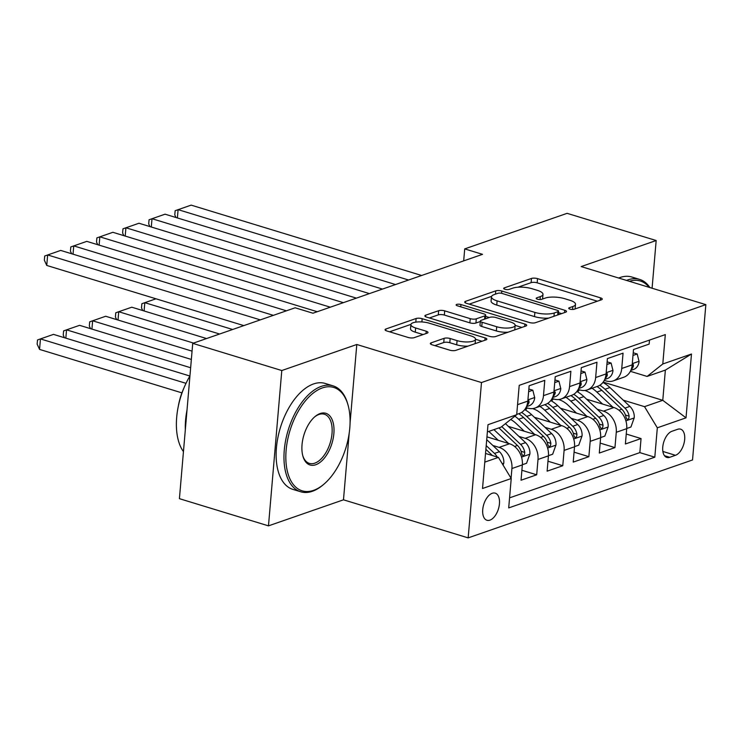 <?xml version="1.0" encoding="UTF-8"?>
<svg xmlns="http://www.w3.org/2000/svg" width="743" height="743" viewBox="0 0 743 743"><rect width="100%" height="100%" fill="white"/><g stroke="black" fill="none" stroke-linecap="round" stroke-linejoin="round"><path stroke-width="1.11" d="M569.965 309.125A3.046 0.938 4.9 0 0 574.2 309.246L601.412 299.8A4.347 1.347 4.9 0 0 602.248 299.104A4.347 1.347 4.9 0 0 600.474 297.841L537.533 278.625A4.347 1.347 4.9 0 0 531.477 278.449L504.265 287.894A3.046 0.938 4.9 0 0 503.68 288.386A3.046 0.938 4.9 0 0 504.924 289.268A3.046 0.938 4.9 0 0 509.159 289.389L512.689 288.163A13.913 4.3 4.9 0 1 532.072 288.739L537.31 290.337A13.913 4.3 4.9 0 1 542.984 294.377A13.913 4.3 4.9 0 1 540.31 296.606L536.79 297.822A3.046 0.938 4.9 0 0 536.205 298.314A3.046 0.938 4.9 0 0 537.44 299.197A3.046 0.938 4.9 0 0 541.684 299.318L545.204 298.092A13.913 4.3 4.9 0 1 564.587 298.667L569.835 300.265A13.913 4.3 4.9 0 1 575.5 304.305A13.913 4.3 4.9 0 1 572.825 306.534L569.305 307.751A3.046 0.938 4.9 0 0 568.72 308.243A3.046 0.938 4.9 0 0 569.965 309.125M489.934 520.137A14.173 7.671 107 0 0 499.073 506.373A14.173 7.671 107 0 0 495.228 493.148A14.173 7.671 107 0 0 492.237 493.268A14.173 7.671 107 0 0 483.099 507.042A14.173 7.671 107 0 0 486.953 520.267A14.173 7.671 107 0 0 489.934 520.137M431.172 342.829A4.347 1.347 4.9 0 0 430.336 343.526A4.347 1.347 4.9 0 0 432.11 344.789L449.766 350.176A4.347 1.347 4.9 0 0 455.83 350.352L486.043 339.857A4.347 1.347 4.9 0 0 486.879 339.161A4.347 1.347 4.9 0 0 485.105 337.907L422.173 318.691A4.347 1.347 4.9 0 0 416.108 318.506L385.896 329A4.347 1.347 4.9 0 0 385.06 329.697A4.347 1.347 4.9 0 0 386.824 330.96L408.158 337.471A4.347 1.347 4.9 0 0 414.213 337.647L427.151 333.161A4.347 1.347 4.9 0 0 427.987 332.465A4.347 1.347 4.9 0 0 426.213 331.202L415.634 327.969A11.628 3.594 4.9 0 1 410.898 324.598A11.628 3.594 4.9 0 1 417.38 321.96A11.628 3.594 4.9 0 1 429.333 323.214L470.774 335.864A11.628 3.594 4.9 0 1 475.511 339.235A11.628 3.594 4.9 0 1 469.028 341.882A11.628 3.594 4.9 0 1 457.075 340.619L450.165 338.511A4.347 1.347 4.9 0 0 444.11 338.334L431.172 342.829L431.042 344.353M356.798 344.492L281.792 370.534L192.734 343.35L179.416 498.674L268.474 525.858L343.48 499.816L468.164 537.876L481.483 382.552L356.798 344.492L350.064 423.046M652.085 288.228L656.171 240.528L581.165 266.579L705.85 304.639L481.483 382.552M656.171 240.528L567.113 213.334L464.709 248.896L463.688 260.877M192.734 343.35L295.129 307.788L312.942 313.221L482.523 254.338L464.709 248.896M529.415 322.518A4.347 1.347 4.9 0 0 535.471 322.694L565.683 312.199A4.347 1.347 4.9 0 0 566.519 311.512A4.347 1.347 4.9 0 0 564.754 310.249L501.813 291.033A4.347 1.347 4.9 0 0 495.748 290.857L465.536 301.342A4.347 1.347 4.9 0 0 464.7 302.039A4.347 1.347 4.9 0 0 466.474 303.302L529.415 322.518M525.868 326.028L495.646 336.523A4.347 1.347 4.9 0 1 489.591 336.347L426.649 317.131A4.347 1.347 4.9 0 1 424.875 315.868A4.347 1.347 4.9 0 1 425.711 315.171L438.649 310.685A4.347 1.347 4.9 0 1 444.704 310.862L470.226 318.654A4.347 1.347 4.9 0 0 476.291 318.831L484.863 315.859A4.347 1.347 4.9 0 0 485.699 315.162A4.347 1.347 4.9 0 0 483.934 313.899L457.354 305.782A3.046 0.938 4.9 0 1 456.118 304.899A3.046 0.938 4.9 0 1 457.809 304.212A3.046 0.938 4.9 0 1 460.939 304.537L524.93 324.078A4.347 1.347 4.9 0 1 526.703 325.332A4.347 1.347 4.9 0 1 525.868 326.028M492.85 445.475L499.101 447.388A17.721 13.857 70.8 0 1 511.918 468.527L522.348 464.904L521.038 480.229L536.687 474.796L521.892 470.273M518.939 436.42L525.19 438.324A17.721 13.857 70.8 0 1 538.006 459.471L548.436 455.849L547.127 471.164L562.776 465.731L547.981 461.217M545.028 427.355L551.278 429.268A17.721 13.857 70.8 0 1 564.095 450.407L574.525 446.784L573.215 462.109L588.865 456.676L574.07 452.153M571.116 418.3L577.376 420.204A17.721 13.857 70.8 0 1 590.183 441.351L600.613 437.729L599.304 453.044L614.953 447.611L616.272 432.287A17.721 13.857 -109.2 0 0 603.465 411.148L597.205 409.235M600.158 443.097L614.953 447.611M649.484 340.099L649.141 344.102L633.491 349.535L632.182 364.859A17.721 13.857 -109.2 0 1 623.739 377.249L613.309 380.871A17.721 13.857 -109.2 0 0 621.742 368.482L623.052 353.157L607.403 358.59L606.084 373.915A17.721 13.857 -109.2 0 1 597.651 386.304L587.211 389.926A17.721 13.857 70.8 0 1 579.967 389.982L578.175 389.434M587.211 389.926A17.721 13.857 70.8 0 0 595.654 377.537L596.963 362.222L581.314 367.655L579.995 382.979A17.721 13.857 -109.2 0 1 571.562 395.369L561.123 398.991A17.721 13.857 70.8 0 1 553.869 399.037L552.086 398.499M561.123 398.991A17.721 13.857 70.8 0 0 569.565 386.601L570.875 371.277L555.225 376.71L553.906 392.035A17.721 13.857 -109.2 0 1 545.473 404.424L535.034 408.046A17.721 13.857 70.8 0 1 527.781 408.102L525.998 407.554M535.034 408.046A17.721 13.857 70.8 0 0 543.477 395.657L544.786 380.342L529.137 385.775L527.818 401.099A17.721 13.857 -109.2 0 1 519.385 413.489L516.719 414.408M522.348 464.904A17.721 13.857 -109.2 0 0 509.54 443.766L486.953 436.865M548.436 455.849A17.721 13.857 -109.2 0 0 535.629 434.701L508.305 426.361M574.525 446.784A17.721 13.857 -109.2 0 0 561.717 425.646L534.393 417.297M600.613 437.729A17.721 13.857 -109.2 0 0 587.806 416.582L560.482 408.241M677.7 429.278L671.96 431.265A13.736 7.439 107 0 0 663.109 444.602A13.736 7.439 107 0 0 666.833 457.419A13.736 7.439 107 0 0 669.731 457.298L675.471 455.301A13.736 7.439 107 0 0 684.322 441.964A13.736 7.439 107 0 0 680.597 429.157A13.736 7.439 107 0 0 677.7 429.278M468.164 537.876L692.532 459.963L705.85 304.639M484.789 462.118L498.414 457.391L511.221 478.529L508.704 507.915L654.806 457.186L657.323 427.801L644.515 406.653L623.293 400.18M511.221 478.529L482.523 488.495L487.993 424.69L516.691 414.724L519.208 385.338L665.31 334.601L662.793 363.986L691.492 354.021L686.021 417.835L657.323 427.801M509.568 497.856L639.844 452.617L641.051 438.556L625.392 443.989L626.711 428.665A17.721 13.857 -109.2 0 0 613.894 407.526L586.571 399.186M604.263 380.379L606.056 380.918A17.721 13.857 -109.2 0 0 613.309 380.871M590.183 441.351L588.865 456.676M564.095 450.407L562.776 465.731M538.006 459.471L536.687 474.796M511.918 468.527L511.073 478.297M498.414 457.391L485.532 453.453M644.515 406.653L662.775 400.31L665.366 370.088L647.107 376.432L662.793 363.986M603.186 382.116L662.775 400.31L686.021 417.835M630.352 371.314L647.107 376.432M281.792 370.534L268.474 525.858M516.691 414.724L501.005 427.169L487.38 431.897M626.247 434.033L641.051 438.556M639.844 452.617L654.806 457.186M665.366 370.088L691.492 354.021M343.48 499.816L349.191 433.234M575.017 308.967A13.913 4.3 4.9 0 0 575.147 308.503L575.5 304.305M542.501 299.039A13.913 4.3 4.9 0 0 542.622 298.575L542.984 294.377M597.372 301.203L537.17 282.823A4.347 1.347 4.9 0 0 531.115 282.646L517.927 287.225M491.569 296.383L469.214 304.138M561.643 313.611L558.439 312.627M557.974 311.689A3.046 0.938 4.9 0 0 558.56 311.196A3.046 0.938 4.9 0 0 557.315 310.314L502.073 293.448A3.046 0.938 4.9 0 0 497.829 293.327L494.114 294.618A13.913 4.3 4.9 0 0 491.439 296.838A13.913 4.3 4.9 0 0 497.113 300.878L534.876 312.404A13.913 4.3 4.9 0 0 554.259 312.979L557.974 311.689L557.696 314.976M491.439 296.838L491.086 301.036A13.913 4.3 4.9 0 0 496.751 305.076L497.113 300.878M548.659 318.115A13.913 4.3 4.9 0 1 534.514 316.602L496.751 305.076M429.398 317.967L438.286 314.883L438.649 310.685M480.303 321.515L475.929 323.029A4.347 1.347 4.9 0 1 469.873 322.852L444.342 315.06A4.347 1.347 4.9 0 0 438.286 314.883M485.597 316.379L489.303 317.502M515.15 325.397L521.827 327.431M496.714 326.744A11.628 3.594 4.9 0 0 508.676 327.997A11.628 3.594 4.9 0 0 515.159 325.36A11.628 3.594 4.9 0 0 510.413 321.988L495.822 317.53A4.347 1.347 4.9 0 0 489.758 317.345L481.185 320.326A4.347 1.347 4.9 0 0 480.35 321.022A4.347 1.347 4.9 0 0 482.114 322.286L496.714 326.744L496.361 330.941A11.628 3.594 4.9 0 0 508.073 332.214M514.713 329.911A11.628 3.594 4.9 0 0 514.797 329.558L515.159 325.36M480.35 321.022L479.987 325.22A4.347 1.347 4.9 0 0 481.761 326.483L482.114 322.286M496.361 330.941L481.761 326.483M468.025 346.117A11.628 3.594 4.9 0 1 456.713 344.817L449.803 342.709A4.347 1.347 4.9 0 0 443.747 342.532L434.859 345.625M475.111 343.656A11.628 3.594 4.9 0 0 475.149 343.433L475.511 339.235M410.898 324.598L410.535 328.796A11.628 3.594 4.9 0 0 415.272 332.167L415.634 327.969M423.111 334.564L415.272 332.167M410.935 324.375L389.573 331.796M482.003 341.26L475.511 339.282M626.72 428.488L630.928 427.03L634.253 417.733A11.739 9.176 -109.2 0 0 629.888 406.412L609.929 387.54A33.89 26.497 -109.2 0 0 602.935 382.45M579.577 389.861A28.132 21.993 -109.2 0 0 577.664 391.97M612.91 407.22L596.88 392.063A33.89 26.497 -109.2 0 0 592.05 388.255M602.601 404.071L594.381 396.307A28.132 21.993 -109.2 0 0 584.806 390.474M597.01 386.527A33.89 26.497 70.8 0 1 601.839 390.344L621.798 409.217A11.739 9.176 70.8 0 1 625.996 417.26L626.925 419.247L627.928 419.284L628.857 418.235L629.126 416.164A11.739 9.176 -109.2 0 0 624.928 408.13L604.969 389.258A33.89 26.497 -109.2 0 0 599.842 385.255M408.576 280.018L178.097 209.647L177.391 217.94M632.98 355.451L637.188 353.984L639.073 361.479A11.739 9.176 70.8 0 1 633.51 369.475L630.788 370.423M421.625 275.486L191.146 205.124L175.153 210.706L174.791 214.903L175.998 217.523M631.095 369.67A11.739 9.176 -109.2 0 0 633.408 366.215L633.25 364.451L632.209 364.488M637.188 353.984L633.212 352.776M649.141 287.327A54.044 29.265 107 0 0 629.405 281.3M626.525 280.427A55.381 29.98 -73 0 1 627.937 279.888A55.381 29.98 -73 0 1 639.612 279.396A55.381 29.98 -73 0 1 649.884 287.55M618.687 278.031A55.381 29.98 -73 0 1 620.099 277.492A55.381 29.98 -73 0 1 631.773 277L639.612 279.396M313.565 490.352A54.044 29.265 107 0 0 323.902 484.195A54.044 29.265 107 0 0 348.049 405.093A54.044 29.265 107 0 0 322.351 387.92A54.044 29.265 107 0 0 286.129 450.193A54.044 29.265 107 0 0 313.565 490.352M323.902 484.195L322.982 484.975A55.381 29.98 -73 0 1 312.385 491.29A55.381 29.98 -73 0 1 300.72 491.773A55.381 29.98 -73 0 1 285.693 440.125A55.381 29.98 -73 0 1 321.385 386.341A55.381 29.98 -73 0 1 333.059 385.849A55.381 29.98 -73 0 1 347.724 403.932L348.049 405.093M315.756 464.746A27.027 14.628 -73 0 1 302.903 456.165A27.027 14.628 -73 0 1 314.976 416.619A27.027 14.628 -73 0 1 320.149 413.535A27.027 14.628 -73 0 1 333.867 433.615A27.027 14.628 -73 0 1 315.756 464.746M302.745 455.57A25.699 13.913 107 0 0 309.385 463.391A25.699 13.913 107 0 0 314.8 463.158A25.699 13.913 107 0 0 331.359 438.203A25.699 13.913 107 0 0 324.394 414.241A25.699 13.913 107 0 0 318.97 414.464A25.699 13.913 107 0 0 314.512 417.018M300.72 491.773L292.881 489.386A55.381 29.98 -73 0 1 277.854 437.729A55.381 29.98 -73 0 1 313.546 383.945A55.381 29.98 -73 0 1 325.22 383.453L333.059 385.849M178.311 406.291A39.871 21.584 -73 0 1 183.772 388.385M185.332 429.658A55.381 29.98 -73 0 1 187.022 409.96M183.447 451.633A55.381 29.98 -73 0 1 189.929 376.014M600.632 437.553L604.839 436.095L608.164 426.788A11.739 9.176 -109.2 0 0 603.799 415.476L583.84 396.595A33.89 26.497 -109.2 0 0 576.847 391.505M553.489 398.926A28.132 21.993 -109.2 0 0 551.575 401.025M586.821 416.284L570.791 401.127A33.89 26.497 -109.2 0 0 565.962 397.31M232.643 329.483L144.811 302.67L144.105 310.964M576.512 413.136L568.293 405.362A28.132 21.993 -109.2 0 0 558.717 399.53M570.912 395.592A33.89 26.497 70.8 0 1 575.751 399.4L595.71 418.281A11.739 9.176 70.8 0 1 599.907 426.315L600.836 428.312L601.839 428.349L602.768 427.29L603.037 425.228A11.739 9.176 -109.2 0 0 598.839 417.194L578.881 398.313A33.89 26.497 -109.2 0 0 573.754 394.319M155.974 298.788L141.867 303.72L141.504 307.918L142.712 310.537M574.543 446.608L578.751 445.15L582.075 435.853A11.739 9.176 -109.2 0 0 577.71 424.532L557.752 405.65A33.89 26.497 -109.2 0 0 550.758 400.57M527.4 407.981A28.132 21.993 -109.2 0 0 525.487 410.09M206.554 338.548L118.722 311.726L131.771 307.203L219.603 334.016M560.733 425.34L544.703 410.182A33.89 26.497 -109.2 0 0 539.873 406.375M116.623 319.601L115.416 316.982L115.778 312.784L118.722 311.726L118.007 320.019M550.424 422.191L542.204 414.427A28.132 21.993 -109.2 0 0 532.629 408.594M544.823 404.647A33.89 26.497 70.8 0 1 549.662 408.464L569.621 427.336A11.739 9.176 70.8 0 1 573.819 435.37L574.748 437.367L575.751 437.404L576.67 436.355L576.949 434.284A11.739 9.176 -109.2 0 0 572.751 426.25L552.792 407.378A33.89 26.497 -109.2 0 0 547.665 403.375M548.455 455.673L552.662 454.214L555.987 444.908A11.739 9.176 -109.2 0 0 551.622 433.587L531.663 414.715A33.89 26.497 -109.2 0 0 524.669 409.625M192.066 351.142L92.634 320.79L105.673 316.258L193.514 343.071M534.644 434.404L518.614 419.247A33.89 26.497 -109.2 0 0 514.871 416.173M90.525 328.657L89.327 326.038L89.689 321.84L92.634 320.79L91.918 329.084M524.335 431.256L516.116 423.482A28.132 21.993 -109.2 0 0 510.701 419.479M518.735 413.712A33.89 26.497 70.8 0 1 523.574 417.52L543.532 436.401A11.739 9.176 70.8 0 1 547.73 444.435L548.659 446.432L549.653 446.469L550.582 445.41L550.86 443.348A11.739 9.176 -109.2 0 0 546.662 435.314L526.703 416.433A33.89 26.497 -109.2 0 0 521.577 412.439M522.366 464.728L526.573 463.27L529.898 453.964A11.739 9.176 -109.2 0 0 525.533 442.652L505.574 423.77A33.89 26.497 -109.2 0 0 505.435 423.649M190.645 367.739L66.545 329.846L79.585 325.323L191.35 359.445M508.556 443.46L493.919 429.621M64.437 337.721L63.239 335.102L63.601 330.904L66.545 329.846L65.83 338.139M498.247 440.311L490.027 432.547A28.132 21.993 -109.2 0 0 488.764 431.414M498.878 427.903L517.444 445.456A11.739 9.176 70.8 0 1 521.642 453.49L522.57 455.487L523.564 455.524L524.493 454.475L524.772 452.403A11.739 9.176 -109.2 0 0 520.574 444.37L501.748 426.575M382.487 289.073L152.009 218.711L151.303 227.005M606.892 364.507L611.099 363.048L612.984 370.534A11.739 9.176 70.8 0 1 607.421 378.531L604.7 379.478M395.527 284.541L165.057 214.179L149.064 219.761L148.702 223.959L149.91 226.578M605.006 378.735A11.739 9.176 -109.2 0 0 607.319 375.271L607.161 373.515L606.121 373.543M611.099 363.048L607.124 361.832M356.399 298.138L125.92 227.767L125.205 236.06M580.803 373.562L585.01 372.104L586.896 379.599A11.739 9.176 70.8 0 1 581.332 387.595L578.611 388.543M369.438 293.606L138.969 223.244L122.976 228.825L122.614 233.023L123.821 235.642M578.918 387.79A11.739 9.176 -109.2 0 0 581.23 384.335L581.063 382.571L580.032 382.608M585.01 372.104L581.035 370.896M330.31 307.193L99.831 236.831L99.116 245.125M554.715 382.626L558.922 381.168L560.807 388.654A11.739 9.176 70.8 0 1 555.235 396.651L552.523 397.598M343.35 302.661L112.871 232.299L96.887 237.881L96.525 242.079L97.723 244.698M552.829 396.855A11.739 9.176 -109.2 0 0 555.142 393.391L555.253 392.035L553.944 391.663M558.922 381.168L554.947 379.952M286.408 310.815L73.743 245.887L73.028 254.18M528.626 391.682L532.833 390.224L534.719 397.719A11.739 9.176 70.8 0 1 529.146 405.715L526.434 406.653M317.261 311.726L86.782 241.364L70.799 246.945L70.436 251.143L71.634 253.762M526.741 405.91A11.739 9.176 -109.2 0 0 529.053 402.455L528.886 400.691L527.855 400.728M532.833 390.224L528.858 389.016M503.076 465.081L503.81 463.028A11.739 9.176 -109.2 0 0 499.445 451.707L486.711 439.67M186.01 383.342L40.456 338.91L53.496 334.378L189.92 376.032M39.555 349.405L37.15 344.158L37.512 339.96L40.456 338.91L39.555 349.405L181.924 392.871M497.178 457.01A11.739 9.176 -109.2 0 0 494.485 453.434L486.201 445.596M485.885 449.339L491.355 454.521A11.739 9.176 70.8 0 1 492.312 455.524M260.319 319.88L47.654 254.951L46.753 265.446L243.815 325.61M273.359 315.348L60.694 250.419L44.71 256.001L44.348 260.199L46.753 265.446M499.101 447.388L509.54 443.766M525.19 438.324L535.629 434.701M551.278 429.268L561.717 425.646M577.376 420.204L587.806 416.582M603.465 411.148L613.894 407.526M621.742 368.482L632.182 364.859M517.555 404.656L527.818 401.099M543.477 395.657L553.906 392.035M569.565 386.601L579.995 382.979M595.654 377.537L606.084 373.915M616.272 432.287L626.711 428.665M662.877 451.456L675.471 455.301M664.502 455.7L669.731 457.298M572.574 309.469L572.825 306.534M536.697 298.89L536.79 297.822M540.059 299.54L540.31 296.606M504.172 288.962L504.265 287.894M531.115 282.646L531.477 278.449M537.17 282.823L537.533 278.625M600.27 300.191L600.474 297.841M569.212 308.819L569.305 307.751M465.406 302.875L465.536 301.342M495.47 294.144L495.748 290.857M501.618 293.327L501.813 291.033M564.55 312.599L564.754 310.249M534.514 316.602L534.876 312.404M553.981 316.267L554.259 312.979M425.581 316.694L425.711 315.171M444.342 315.06L444.704 310.862M469.873 322.852L470.226 318.654M475.929 323.029L476.291 318.831M484.585 319.146L484.863 315.859M460.744 306.822L460.939 304.537M524.725 326.428L524.93 324.078M443.747 342.532L444.11 338.334M449.803 342.709L450.165 338.511M456.713 344.817L457.075 340.619M426.008 333.551L426.213 331.202M385.766 330.524L385.896 329M415.801 322.128L416.108 318.506M421.885 321.942L422.173 318.691M484.91 340.257L485.105 337.907M625.885 420.835L634.169 417.965M604.969 389.258L609.929 387.54M596.88 392.063L601.839 390.344M624.928 408.13L629.888 406.412M618.928 410.22L621.798 409.217M625.448 415.04L629.126 416.164M639.026 361.293L632.284 363.633M632.07 365.807L633.408 366.215M599.796 429.9L608.08 427.021M578.881 398.313L583.84 396.595M570.791 401.127L575.751 399.4M598.839 417.194L603.799 415.476M592.84 419.275L595.71 418.281M599.36 424.104L603.037 425.228M573.707 438.955L581.992 436.085M552.792 407.378L557.752 405.65M544.703 410.182L549.662 408.464M572.751 426.25L577.71 424.532M566.751 428.339L569.621 427.336M573.271 433.16L576.949 434.284M547.619 448.02L555.903 445.141M526.703 416.433L531.663 414.715M518.614 419.247L523.574 417.52M546.662 435.314L551.622 433.587M540.663 437.395L543.532 436.401M547.173 442.224L550.86 443.348M521.53 457.075L529.815 454.205M505.054 423.956L505.574 423.77M520.574 444.37L525.533 442.652M514.574 446.459L517.444 445.456M521.084 451.28L524.772 452.403M612.938 370.348L606.195 372.689M605.982 374.862L607.319 375.271M586.849 379.413L580.107 381.753M579.893 383.927L581.23 384.335M560.761 388.468L554.018 390.809M553.804 392.982L555.142 393.391M534.672 397.533L527.929 399.873M527.716 402.047L529.053 402.455M502.277 463.762L503.726 463.26M494.485 453.434L499.445 451.707M490.259 454.902L491.355 454.521M558.253 314.781L558.56 311.196M485.383 318.868L485.699 315.162"/></g></svg>

